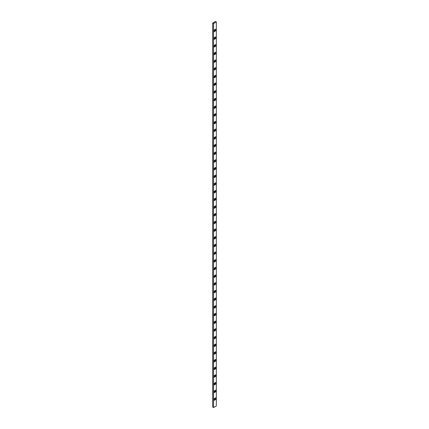 <?xml version="1.0" encoding="UTF-8"?>
<svg xmlns="http://www.w3.org/2000/svg" width="429" height="429" viewBox="0 0 429 429"><rect width="100%" height="100%" fill="white"/><g stroke="black" fill="none" stroke-linecap="round" stroke-linejoin="round"><path stroke-width="0.64" d="M215.444 21.45L212.671 23.048L212.671 407.041L212.671 23.048L213.556 23.563L213.556 407.55L216.329 405.952L216.329 21.959L213.556 23.563L213.556 407.55L212.671 407.041L213.556 407.55L216.329 405.952L216.329 21.959L215.444 21.45L216.329 21.959L213.556 23.563L212.671 23.048L215.444 21.45M214.779 29.708L214.779 30.346L214.221 30.668L214.779 30.346L215.664 30.856L214.221 31.687L214.221 30.025L215.664 29.193L215.664 30.856L214.779 30.346L214.779 29.708M214.779 45.066L214.779 45.705L214.221 46.026L214.779 45.705L215.664 46.219L214.221 47.051L214.221 45.383L215.664 44.552L215.664 46.219L214.779 45.705L214.779 45.066M214.779 60.425L214.779 61.063L214.221 61.385L214.779 61.063L215.664 61.578L214.221 62.409L214.221 60.746L215.664 59.915L215.664 61.578L214.779 61.063L214.779 60.425M214.779 75.783L214.779 76.426L214.221 76.743L214.779 76.426L215.664 76.936L214.221 77.767L214.221 76.105L215.664 75.273L215.664 76.936L214.779 76.426L214.779 75.783M214.779 91.146L214.779 91.785L214.221 92.106L214.779 91.785L215.664 92.294L214.221 93.125L214.221 91.463L215.664 90.632L215.664 92.294L214.779 91.785L214.779 91.146M214.779 106.505L214.779 107.143L214.221 107.465L214.779 107.143L215.664 107.658L214.221 108.489L214.221 106.821L215.664 105.99L215.664 107.658L214.779 107.143L214.779 106.505M214.779 121.863L214.779 122.501L214.221 122.823L214.779 122.501L215.664 123.016L214.221 123.847L214.221 122.185L215.664 121.353L215.664 123.016L214.779 122.501L214.779 121.863M214.779 137.221L214.779 137.865L214.221 138.181L214.779 137.865L215.664 138.374L214.221 139.205L214.221 137.543L215.664 136.712L215.664 138.374L214.779 137.865L214.779 137.221M214.779 152.585L214.779 153.223L214.221 153.544L214.779 153.223L215.664 153.732L214.221 154.563L214.221 152.901L215.664 152.07L215.664 153.732L214.779 153.223L214.779 152.585M214.779 167.943L214.779 168.581L214.221 168.903L214.779 168.581L215.664 169.096L214.221 169.927L214.221 168.259L215.664 167.428L215.664 169.096L214.779 168.581L214.779 167.943M214.779 183.301L214.779 183.939L214.221 184.261L214.779 183.939L215.664 184.454L214.221 185.285L214.221 183.623L215.664 182.792L215.664 184.454L214.779 183.939L214.779 183.301M214.779 198.659L214.779 199.303L214.221 199.619L214.779 199.303L215.664 199.812L214.221 200.643L214.221 198.981L215.664 198.15L215.664 199.812L214.779 199.303L214.779 198.659M214.779 214.017L214.779 214.661L214.221 214.983L214.779 214.661L215.664 215.17L214.221 216.002L214.221 214.339L215.664 213.508L215.664 215.17L214.779 214.661L214.779 214.017M214.779 229.381L214.779 230.019L214.221 230.341L214.779 230.019L215.664 230.534L214.221 231.365L214.221 229.697L215.664 228.866L215.664 230.534L214.779 230.019L214.779 229.381M214.779 244.739L214.779 245.377L214.221 245.699L214.779 245.377L215.664 245.892L214.221 246.723L214.221 245.061L215.664 244.23L215.664 245.892L214.779 245.377L214.779 244.739M214.779 260.097L214.779 260.741L214.221 261.057L214.779 260.741L215.664 261.25L214.221 262.081L214.221 260.419L215.664 259.588L215.664 261.25L214.779 260.741L214.779 260.097M214.779 275.456L214.779 276.099L214.221 276.415L214.779 276.099L215.664 276.608L214.221 277.44L214.221 275.777L215.664 274.946L215.664 276.608L214.779 276.099L214.779 275.456M214.779 290.819L214.779 291.457L214.221 291.779L214.779 291.457L215.664 291.972L214.221 292.803L214.221 291.135L215.664 290.304L215.664 291.972L214.779 291.457L214.779 290.819M214.779 306.177L214.779 306.815L214.221 307.137L214.779 306.815L215.664 307.33L214.221 308.161L214.221 306.499L215.664 305.663L215.664 307.33L214.779 306.815L214.779 306.177M214.779 321.536L214.779 322.179L214.221 322.495L214.779 322.179L215.664 322.688L214.221 323.52L214.221 321.857L215.664 321.026L215.664 322.688L214.779 322.179L214.779 321.536M214.779 336.894L214.779 337.537L214.221 337.854L214.779 337.537L215.664 338.047L214.221 338.878L214.221 337.215L215.664 336.384L215.664 338.047L214.779 337.537L214.779 336.894M214.779 352.257L214.779 352.895L214.221 353.217L214.779 352.895L215.664 353.41L214.221 354.241L214.221 352.574L215.664 351.742L215.664 353.41L214.779 352.895L214.779 352.257M214.779 375.295L214.779 375.933L214.221 376.254L214.779 375.933L215.664 376.447L214.221 377.279L214.221 375.616L215.664 374.785L215.664 376.447L214.779 375.933L214.779 375.295M214.779 390.653L214.779 391.296L214.221 391.613L214.779 391.296L215.664 391.806L214.221 392.637L214.221 390.975L215.664 390.143L215.664 391.806L214.779 391.296L214.779 390.653M214.779 367.615L214.779 368.254L214.221 368.575L214.779 368.254L215.664 368.768L214.221 369.6L214.221 367.937L215.664 367.101L215.664 368.768L214.779 368.254L214.779 367.615M214.779 398.332L214.779 398.975L214.221 399.292L214.779 398.975L215.664 399.485L214.221 400.316L214.221 398.654L215.664 397.822L215.664 399.485L214.779 398.975L214.779 398.332M214.779 382.974L214.779 383.617L214.221 383.934L214.779 383.617L215.664 384.127L214.221 384.958L214.221 383.295L215.664 382.464L215.664 384.127L214.779 383.617L214.779 382.974M214.779 359.936L214.779 360.575L214.221 360.896L214.779 360.575L215.664 361.089L214.221 361.92L214.221 360.258L215.664 359.422L215.664 361.089L214.779 360.575L214.779 359.936M214.779 344.578L214.779 345.216L214.221 345.538L214.779 345.216L215.664 345.726L214.221 346.562L214.221 344.895L215.664 344.063L215.664 345.726L214.779 345.216L214.779 344.578M214.779 329.215L214.779 329.858L214.221 330.174L214.779 329.858L215.664 330.368L214.221 331.199L214.221 329.536L215.664 328.705L215.664 330.368L214.779 329.858L214.779 329.215M214.779 313.856L214.779 314.495L214.221 314.816L214.779 314.495L215.664 315.009L214.221 315.841L214.221 314.178L215.664 313.347L215.664 315.009L214.779 314.495L214.779 313.856M214.779 298.498L214.779 299.136L214.221 299.458L214.779 299.136L215.664 299.651L214.221 300.482L214.221 298.82L215.664 297.983L215.664 299.651L214.779 299.136L214.779 298.498M214.779 283.14L214.779 283.778L214.221 284.1L214.779 283.778L215.664 284.288L214.221 285.124L214.221 283.456L215.664 282.625L215.664 284.288L214.779 283.778L214.779 283.14M214.779 267.776L214.779 268.42L214.221 268.736L214.779 268.42L215.664 268.929L214.221 269.761L214.221 268.098L215.664 267.267L215.664 268.929L214.779 268.42L214.779 267.776M214.779 252.418L214.779 253.056L214.221 253.378L214.779 253.056L215.664 253.571L214.221 254.402L214.221 252.74L215.664 251.909L215.664 253.571L214.779 253.056L214.779 252.418M214.779 237.06L214.779 237.698L214.221 238.02L214.779 237.698L215.664 238.213L214.221 239.044L214.221 237.382L215.664 236.545L215.664 238.213L214.779 237.698L214.779 237.06M214.779 221.702L214.779 222.34L214.221 222.662L214.779 222.34L215.664 222.849L214.221 223.686L214.221 222.018L215.664 221.187L215.664 222.849L214.779 222.34L214.779 221.702M214.779 206.338L214.779 206.982L214.221 207.298L214.779 206.982L215.664 207.491L214.221 208.322L214.221 206.66L215.664 205.829L215.664 207.491L214.779 206.982L214.779 206.338M214.779 190.98L214.779 191.618L214.221 191.94L214.779 191.618L215.664 192.133L214.221 192.964L214.221 191.302L215.664 190.471L215.664 192.133L214.779 191.618L214.779 190.98M214.779 175.622L214.779 176.26L214.221 176.582L214.779 176.26L215.664 176.775L214.221 177.606L214.221 175.944L215.664 175.107L215.664 176.775L214.779 176.26L214.779 175.622M214.779 160.264L214.779 160.902L214.221 161.224L214.779 160.902L215.664 161.411L214.221 162.248L214.221 160.58L215.664 159.749L215.664 161.411L214.779 160.902L214.779 160.264M214.779 144.9L214.779 145.544L214.221 145.86L214.779 145.544L215.664 146.053L214.221 146.884L214.221 145.222L215.664 144.391L215.664 146.053L214.779 145.544L214.779 144.9M214.779 129.542L214.779 130.18L214.221 130.502L214.779 130.18L215.664 130.695L214.221 131.526L214.221 129.864L215.664 129.032L215.664 130.695L214.779 130.18L214.779 129.542M214.779 114.184L214.779 114.822L214.221 115.144L214.779 114.822L215.664 115.337L214.221 116.168L214.221 114.505L215.664 113.669L215.664 115.337L214.779 114.822L214.779 114.184M214.779 98.826L214.779 99.464L214.221 99.785L214.779 99.464L215.664 99.973L214.221 100.81L214.221 99.142L215.664 98.311L215.664 99.973L214.779 99.464L214.779 98.826M214.779 83.462L214.779 84.105L214.221 84.422L214.779 84.105L215.664 84.615L214.221 85.446L214.221 83.784L215.664 82.953L215.664 84.615L214.779 84.105L214.779 83.462M214.779 68.104L214.779 68.742L214.221 69.064L214.779 68.742L215.664 69.257L214.221 70.088L214.221 68.425L215.664 67.594L215.664 69.257L214.779 68.742L214.779 68.104M214.779 52.746L214.779 53.384L214.221 53.705L214.779 53.384L215.664 53.898L214.221 54.73L214.221 53.067L215.664 52.231L215.664 53.898L214.779 53.384L214.779 52.746M214.779 37.387L214.779 38.025L214.221 38.347L214.779 38.025L215.664 38.535L214.221 39.371L214.221 37.704L215.664 36.873L215.664 38.535L214.779 38.025L214.779 37.387M215.664 367.101L214.221 367.937L214.221 369.6L215.664 368.768L215.664 367.101M214.221 398.654L214.221 400.316L215.664 399.485L215.664 397.822L214.221 398.654M215.664 390.143L214.221 390.975L214.221 392.637L215.664 391.806L215.664 390.143M215.664 382.464L214.221 383.295L214.221 384.958L215.664 384.127L215.664 382.464M215.664 374.785L214.221 375.616L214.221 377.279L215.664 376.447L215.664 374.785M215.664 359.422L214.221 360.258L214.221 361.92L215.664 361.089L215.664 359.422M215.664 351.742L214.221 352.574L214.221 354.241L215.664 353.41L215.664 351.742M215.664 344.063L214.221 344.895L214.221 346.562L215.664 345.726L215.664 344.063M215.664 336.384L214.221 337.215L214.221 338.878L215.664 338.047L215.664 336.384M215.664 328.705L214.221 329.536L214.221 331.199L215.664 330.368L215.664 328.705M215.664 321.026L214.221 321.857L214.221 323.52L215.664 322.688L215.664 321.026M215.664 313.347L214.221 314.178L214.221 315.841L215.664 315.009L215.664 313.347M215.664 305.663L214.221 306.499L214.221 308.161L215.664 307.33L215.664 305.663M215.664 297.983L214.221 298.82L214.221 300.482L215.664 299.651L215.664 297.983M215.664 290.304L214.221 291.135L214.221 292.803L215.664 291.972L215.664 290.304M215.664 282.625L214.221 283.456L214.221 285.124L215.664 284.288L215.664 282.625M215.664 274.946L214.221 275.777L214.221 277.44L215.664 276.608L215.664 274.946M215.664 267.267L214.221 268.098L214.221 269.761L215.664 268.929L215.664 267.267M215.664 259.588L214.221 260.419L214.221 262.081L215.664 261.25L215.664 259.588M215.664 251.909L214.221 252.74L214.221 254.402L215.664 253.571L215.664 251.909M215.664 244.23L214.221 245.061L214.221 246.723L215.664 245.892L215.664 244.23M215.664 236.545L214.221 237.382L214.221 239.044L215.664 238.213L215.664 236.545M215.664 228.866L214.221 229.697L214.221 231.365L215.664 230.534L215.664 228.866M215.664 221.187L214.221 222.018L214.221 223.686L215.664 222.849L215.664 221.187M215.664 213.508L214.221 214.339L214.221 216.002L215.664 215.17L215.664 213.508M215.664 205.829L214.221 206.66L214.221 208.322L215.664 207.491L215.664 205.829M215.664 198.15L214.221 198.981L214.221 200.643L215.664 199.812L215.664 198.15M215.664 190.471L214.221 191.302L214.221 192.964L215.664 192.133L215.664 190.471M215.664 182.792L214.221 183.623L214.221 185.285L215.664 184.454L215.664 182.792M215.664 175.107L214.221 175.944L214.221 177.606L215.664 176.775L215.664 175.107M215.664 167.428L214.221 168.259L214.221 169.927L215.664 169.096L215.664 167.428M215.664 159.749L214.221 160.58L214.221 162.248L215.664 161.411L215.664 159.749M215.664 152.07L214.221 152.901L214.221 154.563L215.664 153.732L215.664 152.07M215.664 144.391L214.221 145.222L214.221 146.884L215.664 146.053L215.664 144.391M215.664 136.712L214.221 137.543L214.221 139.205L215.664 138.374L215.664 136.712M215.664 129.032L214.221 129.864L214.221 131.526L215.664 130.695L215.664 129.032M215.664 121.353L214.221 122.185L214.221 123.847L215.664 123.016L215.664 121.353M215.664 113.669L214.221 114.505L214.221 116.168L215.664 115.337L215.664 113.669M215.664 105.99L214.221 106.821L214.221 108.489L215.664 107.658L215.664 105.99M215.664 98.311L214.221 99.142L214.221 100.81L215.664 99.973L215.664 98.311M215.664 90.632L214.221 91.463L214.221 93.125L215.664 92.294L215.664 90.632M215.664 82.953L214.221 83.784L214.221 85.446L215.664 84.615L215.664 82.953M215.664 75.273L214.221 76.105L214.221 77.767L215.664 76.936L215.664 75.273M215.664 67.594L214.221 68.425L214.221 70.088L215.664 69.257L215.664 67.594M215.664 59.915L214.221 60.746L214.221 62.409L215.664 61.578L215.664 59.915M215.664 52.231L214.221 53.067L214.221 54.73L215.664 53.898L215.664 52.231M215.664 44.552L214.221 45.383L214.221 47.051L215.664 46.219L215.664 44.552M215.664 36.873L214.221 37.704L214.221 39.371L215.664 38.535L215.664 36.873M215.664 29.193L214.221 30.025L214.221 31.687L215.664 30.856L215.664 29.193"/></g></svg>
